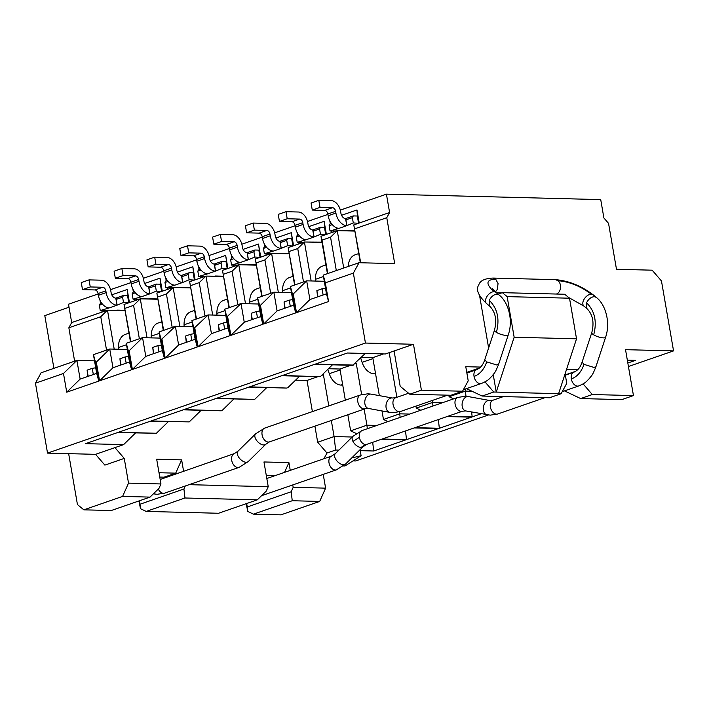 <?xml version="1.0" encoding="UTF-8"?>
<svg xmlns="http://www.w3.org/2000/svg" width="709" height="709" viewBox="0 0 709 709"><rect width="100%" height="100%" fill="white"/><g stroke="black" fill="none" stroke-linecap="round" stroke-linejoin="round"><path stroke-width="1.06" d="M284.761 308.264L284.052 301.954L285.115 308.14M315.39 281.056L315.363 279.346A18.221 12.035 -109.1 0 1 322.24 266.203L325.918 264.927M291.461 292.649L273.851 292.205L277.086 310.914L293.632 305.189L290.398 286.471L306.678 280.835L324.288 281.287M327.425 273.656L320.973 236.274L331.83 232.517L331.573 231.037M326.034 234.519L324.625 228.165M308.743 226.658L324.137 221.323L326.397 234.395M324.137 221.323L324.917 228.059M320.973 236.274L322.019 240.129L330.554 237.178L337.254 230.638L331.83 232.517M293.269 293.925L296.504 312.642L309.913 299.553L306.678 280.835L293.269 293.925L292.498 294.191L290.398 286.471M293.632 305.189L295.733 312.908L292.498 294.191M135.49 433.013L123.596 444.623L85.55 443.657L117.605 432.561L156.423 433.261L118.376 432.286L150.423 421.19L189.25 421.899L151.203 420.924L183.25 409.829L221.297 410.803L184.03 409.563L216.077 398.467L254.123 399.433L216.857 398.201L248.903 387.105L286.95 388.071L249.674 386.83L281.73 375.735L319.777 376.709L282.501 375.469L314.557 364.373L352.603 365.339L365.268 353.463M295.564 380.148L307.006 380.441L317.916 376.656M322.303 374.724L323.419 374.751L321.647 375.371M328.444 368.733L339.957 369.026L350.742 365.295M355.129 363.363L356.246 363.389L354.473 364.001M361.271 357.371L372.783 357.664L383.569 353.933M327.788 273.532L322.019 240.129M325.688 234.635L320.468 234.307L313.963 237.019A12.753 8.428 -109.1 0 1 303.089 224.443L302.787 222.67L295.033 225.356A3.642 2.411 70.9 0 0 291.931 221.766L279.452 221.447L278.238 214.384L285.993 211.699L287.207 218.762L299.685 219.081A3.642 2.411 -109.1 0 1 302.787 222.67M303.089 224.443L295.334 227.128A12.753 8.428 70.9 0 0 306.208 239.704L297.204 242.363L303.496 242.318M305.331 242.017L321.983 242.123M336.314 270.572L330.554 237.178M343.714 268.02L337.254 230.638L354.863 231.081M277.086 310.914L263.677 324.004L295.733 312.908M290.291 306.35L289.219 300.164L284.052 301.954M292.666 299.597L289.219 300.164M160.163 338.104L142.553 337.661L145.788 356.379L162.326 350.645L159.1 331.927L175.38 326.291L178.615 345.008L195.152 339.283L191.917 320.565L208.207 314.929L211.442 333.647L227.979 327.921L224.744 309.204L241.033 303.567L244.259 322.285L260.806 316.56L257.571 297.842L273.851 292.205L260.451 305.287L263.677 324.004M196.127 319.112L189.666 281.73L205.956 276.093L212.682 315.044M223.557 276.537L205.956 276.093L199.247 282.634L205.016 316.037M192.99 326.743L175.38 326.291L161.191 339.655L164.426 358.364L132.379 369.46L129.144 350.751L128.373 351.017L131.599 369.735L99.552 380.83L96.318 362.113L95.547 362.379L98.781 381.096L66.726 392.192L63.491 373.475L35.45 383.188L47.53 453.113L365.445 343.05L353.366 273.125L325.325 282.829L328.559 301.547L296.504 312.642M228.954 307.75L222.493 270.359L238.773 264.723L245.509 303.682M256.383 265.175L238.773 264.723L232.073 271.272L237.843 304.666M225.817 315.381L208.207 314.929L194.018 328.285L197.253 347.002L165.206 358.098L161.971 339.381M261.772 296.38L255.32 258.998L271.6 253.361L278.327 292.312M289.21 253.813L271.6 253.361L264.9 259.911L270.67 293.304M258.634 304.01L241.033 303.567L226.845 316.923L230.079 335.641L198.033 346.736L194.798 328.019M294.598 285.018L288.146 247.636L299.003 243.878L298.746 242.398M322.037 242.443L304.427 241.999L311.154 280.95M309.913 299.553L326.459 293.827L323.224 275.11L359.02 262.72L394.7 263.624L386.768 217.716L389.596 212.514L386.423 194.151L600.727 199.61L603.891 217.973L608.552 223.37L616.484 269.278L652.156 270.182L661.47 280.968L673.55 350.893L628.431 366.518M360.332 262.747L353.791 224.904L389.596 212.514M365.445 343.05L413.471 344.273L421.403 390.18L409.767 394.204L400.186 386.299L394.08 350.982L385.421 353.977L347.383 353.011L315.328 364.107L353.374 365.073M465.051 389.135L465.396 391.102L472.043 391.271M453.6 398.866L449.107 396.739L448.85 395.205M432.233 400.496L432.57 402.464L442.487 402.721M420.774 410.236L416.289 408.1L415.944 406.133M389.179 352.674L396.889 397.306M399.397 411.832L399.743 413.826L409.66 414.083M387.947 421.598L383.463 419.462L381.983 410.928M379.342 395.631L372.783 357.664M356.246 363.389L361.634 394.585M364.142 409.102L366.916 425.196L376.833 425.444M356.281 433.509L350.636 430.833L347.853 414.738M345.345 400.186L339.957 369.026M323.419 374.751L328.799 405.911M331.316 420.464L334.09 436.558L352.196 437.019M293.18 487.322L325.608 488.146L319.688 501.431L280.915 514.849L253.476 514.149L247.787 511.455L247.264 506.962L291.204 491.754L293.18 487.322L292.764 484.947M323.233 474.392L325.608 488.146M323.88 458.75L326.991 453.024L317.676 442.239L314.902 426.144M312.385 411.592L307.006 380.441M114.938 447.618L124.252 458.404L104.87 465.122L95.555 454.336L123.596 444.623M128.524 483.13L160.952 483.955L158.976 488.377L150.042 497.106L122.595 496.406L128.524 483.13L124.252 458.404M183.578 471.157L181.628 459.866L156.68 459.237L160.952 483.955M189.099 484.672L268.232 486.684L266.256 491.115L257.314 499.836L184.969 497.993L183.923 489.015L185.279 485.993M290.256 470.386L288.909 462.605L263.961 461.967L268.232 486.684M125.085 310.631L107.476 310.188L114.202 349.138M94.51 360.837L76.9 360.385L80.135 379.102L96.681 373.377L93.446 354.66L109.727 349.023L112.961 367.741L129.499 362.015L126.273 343.298L142.553 337.661L129.144 350.751M130.474 341.844L124.013 304.453L140.302 298.817L147.029 337.776M157.912 299.269L140.302 298.817L133.593 305.366L139.363 338.76M127.336 349.475L109.727 349.023L96.318 362.113M163.3 330.474L156.84 293.092L173.129 287.455L179.856 326.406M190.739 287.907L173.129 287.455L166.42 293.996L172.19 327.398M297.204 242.363L296.291 237.063L297.231 235.326L298.569 234.865M303.665 240.121L303.487 239.066M299.437 235.973L296.291 237.063M304.914 240.156L304.799 239.518M314.007 236.54L313.086 231.249L314.034 229.512L312.74 229.955L313.963 237.019L306.208 239.704M320.468 234.307L319.555 229.007L313.086 231.249M325.706 234.44L324.483 227.376L320.495 227.279L319.555 229.007M314.034 229.512L320.495 227.279M297.505 235.228L296.991 232.224M330.332 223.867L329.809 220.862M354.81 230.762L346.772 230.558M260.451 305.287L259.671 305.561L262.906 324.279L230.85 335.375L227.624 316.657M162.326 350.645L164.426 358.364M161.191 339.655L159.1 331.927M196.49 318.988L189.666 281.73M165.206 358.098L178.615 345.008M222.077 410.529L233.97 398.919M195.152 339.283L197.253 347.002M194.018 328.285L191.917 320.565M229.308 307.626L222.493 270.359M198.033 346.736L211.442 333.647M254.894 399.167L266.788 387.557M262.135 296.256L255.32 258.998M226.845 316.923L224.744 309.204M227.979 327.921L230.079 335.641M287.721 387.805L299.615 376.195M230.85 335.375L244.259 322.285M259.671 305.561L257.571 297.842M260.806 316.56L262.906 324.279M294.962 284.894L288.146 247.636M299.003 243.878L304.427 241.999L297.727 248.54L303.496 281.943M320.548 376.435L332.441 364.825M325.325 282.829L323.224 275.11M326.459 293.827L328.559 301.547M360.713 262.755L353.791 224.904M480.551 367.076L465.778 366.695L468.215 380.822L462.56 391.226L450.933 395.259L409.767 394.204M466.761 372.385L479.656 367.918M498.055 294.146L502.353 292.657L564.719 294.253L569.513 298.205L576.532 338.813L558.612 393.672L561.103 393.743L549.475 397.767L482.12 396.047L466.495 388.638M565.108 373.776L566.757 383.339L561.103 393.743M565.303 374.893L575.788 371.268M577.853 369.557L566.588 369.265M673.55 350.893L625.524 349.67L633.456 395.578L621.828 399.61L580.662 398.564L564.47 390.881M413.471 344.273L394.08 350.982M627.332 360.145L635.53 360.349L627.828 363.017M449.107 396.739L465.396 391.102L465.999 396.304M447.849 416.28L472.176 416.901L471.609 412M416.289 408.1L432.57 402.464L432.977 406.009M447.069 416.555L471.396 417.176L439.35 428.271L438.339 419.577M383.463 419.462L399.743 413.826L400.151 417.371M439.35 428.271L415.022 427.651M414.242 427.917L438.57 428.537L406.523 439.633L405.513 430.939M350.636 430.833L366.916 425.196L367.324 428.732M406.523 439.633L382.195 439.013M381.424 439.279L405.752 439.899L373.696 450.995L360.216 450.649M317.676 442.239L334.09 436.558L335.649 450.029L326.991 453.024M338.911 450.109L335.649 450.029M373.696 450.995L372.695 442.301M319.688 501.431L292.241 500.731L291.204 491.754M266.292 475.455L274.977 475.677M288.909 462.605L284.557 472.362M159.011 472.726L175.708 473.151L164.08 477.175L159.764 477.068M181.628 459.866L175.708 473.151M35.45 383.188L41.104 372.783L76.9 360.385L63.491 373.475M98.152 293.951L68.507 304.214L71.68 322.577L107.476 310.188L100.767 316.728L106.536 350.131M66.726 392.192L80.135 379.102M95.547 362.379L93.446 354.66M96.681 373.377L98.781 381.096M130.837 341.711L124.013 304.453M156.423 433.261L168.317 421.651M99.552 380.83L112.961 367.741M163.664 330.35L156.84 293.092M128.373 351.017L126.273 343.298M129.499 362.015L131.599 369.735M132.379 369.46L145.788 356.379M189.25 421.899L201.143 410.289M295.334 227.128L295.033 225.356M312.74 229.955A5.468 3.607 -109.1 0 1 308.078 224.567L307.777 222.803A10.927 7.223 70.9 0 0 298.462 212.018L285.993 211.699M357.442 216.803L356.964 209.961L359.224 223.025M341.57 215.288L356.964 209.961M346.807 230.753L338.158 230.655M358.515 223.273L353.295 222.945L346.781 225.657A12.753 8.428 -109.1 0 1 335.915 213.072L335.614 211.309L327.859 213.994A3.642 2.411 70.9 0 0 324.757 210.396L312.279 210.077L311.056 203.022L318.811 200.337L320.034 207.4L332.512 207.71A3.642 2.411 -109.1 0 1 335.614 211.309M335.915 213.072L328.161 215.758A12.753 8.428 70.9 0 0 339.035 228.342L330.031 230.992L336.323 230.957M353.366 273.125L359.02 262.72M484.983 381.876L493.748 392.024L496.247 392.086L493.234 374.653M488.625 347.995L479.585 295.635M583.099 383.888L592.29 394.532L633.456 395.578M421.403 390.18L462.56 391.226M47.53 453.113L95.555 454.336M74.622 361.173L68.853 327.78L71.68 322.577M317.942 296.77L316.879 290.584L317.579 296.903M323.109 294.988L322.046 288.793L316.879 290.584M325.493 288.235L322.046 288.793M358.86 223.149L357.744 216.697M199.247 282.634L190.721 285.585M153.818 353.596L152.745 347.41L153.454 353.72M158.984 351.806L157.921 345.62L152.745 347.41M161.36 345.053L157.921 345.62M190.677 287.579L182.647 287.375M194.736 279.975L193.318 273.621M193.619 273.514L192.839 266.779L195.099 279.851M186.644 342.234L185.572 336.039L186.281 342.358M191.811 340.444L190.739 334.249L185.572 336.039M194.186 333.691L190.739 334.249M223.503 276.218L215.474 276.014M200.523 277.972L200.266 276.492M199.034 269.323L198.511 266.318M227.562 268.614L225.666 255.417L227.917 268.481M232.073 271.272L223.539 274.223M219.471 330.864L218.399 324.678L219.108 330.988M224.638 329.073L223.565 322.887L218.399 324.678M227.013 322.329L223.565 322.887M233.35 266.602L233.093 265.131M231.852 257.961L231.338 254.948M256.33 264.856L248.301 264.652M260.389 257.243L258.493 244.056L260.744 257.119M256.366 262.862L264.9 259.911M266.176 255.24L265.919 253.76M264.679 246.599L264.165 243.586M289.157 253.494L281.118 253.281M293.207 245.881L291.319 232.685L293.57 245.757M251.934 319.626L251.225 313.316L252.289 319.502M282.572 292.427L282.536 290.708A18.221 12.035 -109.1 0 1 289.414 277.565L293.092 276.297M257.464 317.712L256.392 311.526L251.225 313.316M259.84 310.959L256.392 311.526M289.192 251.491L297.727 248.54M354.846 228.768L386.768 217.716M482.12 396.047L493.748 392.024M558.612 393.672L496.247 392.086L514.158 337.227L507.148 296.619L502.353 292.657M580.662 398.564L592.29 394.532M472.176 416.901L481.243 413.764M375.566 373.758L373.776 373.714A14.579 9.634 -109.1 0 1 362.113 362.352L360.677 357.948M342.739 385.12L340.958 385.076A14.579 9.634 -109.1 0 1 329.286 373.714L327.85 369.309M292.241 500.731L253.476 514.149M184.969 497.993L146.196 511.419L218.549 513.263L257.314 499.836M122.595 496.406L83.83 509.833L111.269 510.524L150.042 497.106M100.767 316.728L68.853 327.78M102.043 312.066L101.795 310.586M100.554 303.417L100.031 300.412M125.032 310.312L116.994 310.108M129.082 302.699L127.186 289.511L129.446 302.575M88.164 376.328L87.101 370.133L87.801 376.452M93.331 374.538L92.267 368.343L87.101 370.133M95.715 367.785L92.267 368.343M125.068 308.318L133.593 305.366M157.85 298.95L149.821 298.746M161.909 291.337L160.491 284.983M120.627 365.082L119.918 358.772L120.991 364.958M151.265 337.883L151.23 336.163A18.221 12.035 -109.1 0 1 158.107 323.029L161.794 321.753M126.158 363.168L125.094 356.981L119.918 358.772M128.533 356.414L125.094 356.981M134.87 300.696L134.621 299.225M133.381 292.055L132.858 289.042M157.894 296.956L166.42 293.996M160.792 284.885L160.012 278.15L162.272 291.213M167.696 289.334L167.439 287.854M166.207 280.693L165.684 277.68M279.452 221.447L287.207 218.762M330.031 230.992L329.118 225.701L330.057 223.964L331.387 223.503M318.811 200.337L331.289 200.647A10.927 7.223 70.9 0 1 340.604 211.433L340.905 213.205A5.468 3.607 70.9 0 0 345.567 218.594L353.321 215.908L357.309 216.015L358.532 223.078M336.491 228.759L336.305 227.704M332.264 224.602L329.118 225.701M337.741 228.794L337.626 228.156M345.567 218.594L346.781 225.657L339.035 228.342M346.834 225.178L345.912 219.879L346.861 218.15M353.295 222.945L352.373 217.645L345.912 219.879M353.321 215.908L352.373 217.645M110.533 289.662L130.979 282.59M143.36 278.3L163.806 271.219M176.186 266.93L196.623 259.857M209.013 255.568L229.45 248.496M241.84 244.206L262.277 237.125M274.667 232.836L295.104 225.763M307.493 221.474L327.93 214.402M340.311 210.112L386.423 194.151M53.911 368.343L44.8 315.62L69.03 307.227M488.333 415.022L355.634 460.956L353.002 460.894M359.436 450.632L360.181 450.463L361.094 455.754L345.008 465.964L343.422 465.919M68.649 453.645L77.441 504.56L83.83 509.833M348.208 266.46A18.221 12.035 -109.1 0 1 355.067 254.841L358.745 253.565M184.092 326.512L184.056 324.802A18.221 12.035 -109.1 0 1 190.934 311.659L194.62 310.382M194.381 280.099L189.161 279.763L182.656 282.483A12.753 8.428 -109.1 0 1 171.791 269.899L171.489 268.135L163.735 270.811A3.642 2.411 70.9 0 0 160.624 267.222L148.154 266.903L146.931 259.84L154.686 257.154L155.909 264.218L168.379 264.537A3.642 2.411 -109.1 0 1 171.489 268.135M171.791 269.899L164.036 272.584A12.753 8.428 70.9 0 0 174.901 285.16L165.897 287.819L172.19 287.774M174.024 287.482L182.683 287.57M192.839 266.779L177.436 272.114M216.919 315.151L216.883 313.431A18.221 12.035 -109.1 0 1 223.76 300.297L227.447 299.021M227.208 268.729L221.988 268.401L215.483 271.113A12.753 8.428 -109.1 0 1 204.617 258.528L204.307 256.764L196.553 259.45A3.642 2.411 70.9 0 0 193.451 255.852L180.981 255.541L179.758 248.478L187.513 245.793L188.736 252.856L201.205 253.175A3.642 2.411 -109.1 0 1 204.307 256.764M204.617 258.528L196.863 261.213A12.753 8.428 70.9 0 0 207.728 273.798L198.724 276.448L205.016 276.413M206.851 276.111L215.501 276.209M225.666 255.417L210.263 260.752M249.745 303.789L249.71 302.069A18.221 12.035 -109.1 0 1 256.587 288.935L260.265 287.659M260.035 257.367L254.815 257.03L248.31 259.751A12.753 8.428 -109.1 0 1 237.444 247.166L237.134 245.403L229.379 248.088A3.642 2.411 70.9 0 0 226.277 244.49L213.808 244.171L212.585 237.107L220.339 234.422L221.554 241.485L234.032 241.804A3.642 2.411 -109.1 0 1 237.134 245.403M237.444 247.166L229.689 249.852A12.753 8.428 70.9 0 0 240.555 262.436L231.551 265.086L237.843 265.051M239.677 264.749L248.327 264.847M258.493 244.056L243.09 249.382M291.319 232.685L275.916 238.02M281.154 253.476L272.504 253.388M292.861 246.005L287.641 245.668L281.136 248.389A12.753 8.428 -109.1 0 1 270.271 235.805L269.961 234.041L262.206 236.726A3.642 2.411 70.9 0 0 259.104 233.128L246.626 232.809L245.411 225.746L253.166 223.06L254.38 230.124L266.859 230.443A3.642 2.411 -109.1 0 1 269.961 234.041M270.271 235.805L262.516 238.49A12.753 8.428 70.9 0 0 273.382 251.075L264.377 253.725L270.67 253.689M576.532 338.813L514.158 337.227M246.191 503.691L247.787 511.455M146.196 511.419L140.506 508.716L139.992 504.232L183.923 489.015M138.911 500.962L140.506 508.716M127.186 289.511L111.792 294.838M117.029 310.303L108.371 310.205M128.737 302.823L123.517 302.495L117.003 305.207A12.753 8.428 -109.1 0 1 106.137 292.622L105.836 290.858L98.081 293.544A3.642 2.411 70.9 0 0 94.979 289.946L82.501 289.627L81.278 282.572L89.033 279.887L90.256 286.95L102.725 287.26A3.642 2.411 -109.1 0 1 105.836 290.858M106.137 292.622L98.383 295.307A12.753 8.428 70.9 0 0 109.248 307.892L100.253 310.542L106.545 310.507M118.438 349.245L118.412 347.525A18.221 12.035 -109.1 0 1 125.289 334.391L128.967 333.115M149.856 298.932L141.197 298.844M161.555 291.461L156.334 291.124L149.829 293.845A12.753 8.428 -109.1 0 1 138.964 281.26L138.663 279.497L130.908 282.182A3.642 2.411 70.9 0 0 127.797 278.584L115.328 278.265L114.105 271.201L121.859 268.516L123.082 275.579L135.552 275.898A3.642 2.411 -109.1 0 1 138.663 279.497M138.964 281.26L131.209 283.946A12.753 8.428 70.9 0 0 142.075 296.53L133.079 299.18L139.372 299.145M160.012 278.15L144.618 283.476M328.161 215.758L327.859 213.994M351.726 457.943L361.094 455.754M165.897 287.819L164.984 282.519L165.933 280.782L167.262 280.321M172.367 285.576L172.181 284.531M168.139 281.429L164.984 282.519M173.608 285.612L173.501 284.974M182.7 281.996L181.788 276.705L182.727 274.968L181.433 275.42L182.656 282.483L174.901 285.16M189.161 279.763L188.248 274.463L181.788 276.705M194.399 279.895L193.185 272.832L189.188 272.735L188.248 274.463M182.727 274.968L189.188 272.735M198.724 276.448L197.811 271.157L198.75 269.42L200.089 268.959M205.185 274.215L205.007 273.16M200.966 270.067L197.811 271.157M206.434 274.25L206.328 273.612M215.527 270.634L214.614 265.334L215.554 263.606L214.26 264.049L215.483 271.113L207.728 273.798M221.988 268.401L221.075 263.101L214.614 265.334M227.226 268.534L226.011 261.47L222.014 261.364L221.075 263.101M215.554 263.606L222.014 261.364M231.551 265.086L230.638 259.786L231.577 258.058L232.915 257.597M238.011 262.853L237.834 261.798M233.793 258.696L230.638 259.786M239.261 262.879L239.155 262.25M248.354 259.272L247.441 253.973L248.38 252.244L247.087 252.688L248.31 259.751L240.555 262.436M254.815 257.03L253.902 251.739L247.441 253.973M260.052 257.172L258.838 250.109L254.841 250.002L253.902 251.739M248.38 252.244L254.841 250.002M264.377 253.725L263.464 248.425L264.404 246.697L265.742 246.227M253.166 223.06L265.636 223.379A10.927 7.223 70.9 0 1 274.95 234.165L275.26 235.929A5.468 3.607 70.9 0 0 279.913 241.326L287.668 238.641L291.656 238.738L292.879 245.801M270.838 251.482L270.661 250.437M266.619 247.335L263.464 248.425M272.088 251.518L271.981 250.88M279.913 241.326L281.136 248.389L273.382 251.075M281.181 247.911L280.268 242.611L281.207 240.874M287.641 245.668L286.728 240.369L280.268 242.611M287.668 238.641L286.728 240.369M569.513 298.205L507.148 296.619M100.253 310.542L99.34 305.251L100.279 303.514L101.609 303.053M89.033 279.887L101.511 280.197A10.927 7.223 70.9 0 1 110.826 290.982L111.127 292.755A5.468 3.607 70.9 0 0 115.789 298.143L123.543 295.458L127.531 295.564L128.754 302.628M106.713 308.309L106.527 307.254M102.486 304.152L99.34 305.251M107.963 308.344L107.848 307.706M115.789 298.143L117.003 305.207L109.248 307.892M117.047 304.728L116.134 299.428L117.082 297.7M123.517 302.495L122.595 297.195L116.134 299.428M123.543 295.458L122.595 297.195M133.079 299.18L132.158 293.881L133.106 292.152L134.435 291.691M139.54 296.947L139.354 295.892M135.313 292.79L132.158 293.881M140.781 296.974L140.674 296.335M149.874 293.366L148.961 288.067L149.9 286.33L148.615 286.782L149.829 293.845L142.075 296.53M156.334 291.124L155.422 285.833L148.961 288.067M161.581 291.257L160.358 284.194L156.361 284.096L155.422 285.833M149.9 286.33L156.361 284.096M312.279 210.077L320.034 207.4M246.67 503.523L247.264 506.962M164.036 272.584L163.735 270.811M181.433 275.42A5.468 3.607 -109.1 0 1 176.78 270.023L176.479 268.259A10.927 7.223 70.9 0 0 167.164 257.473L154.686 257.154M196.863 261.213L196.553 259.45M214.26 264.049A5.468 3.607 -109.1 0 1 209.607 258.661L209.297 256.897A10.927 7.223 70.9 0 0 199.982 246.112L187.513 245.793M229.689 249.852L229.379 248.088M247.087 252.688A5.468 3.607 -109.1 0 1 242.434 247.299L242.123 245.527A10.927 7.223 70.9 0 0 232.809 234.741L220.339 234.422M262.516 238.49L262.206 236.726M98.383 295.307L98.081 293.544M131.209 283.946L130.908 282.182M148.615 286.782A5.468 3.607 -109.1 0 1 143.954 281.384L143.652 279.621A10.927 7.223 70.9 0 0 134.338 268.835L121.859 268.516M148.154 266.903L155.909 264.218M180.981 255.541L188.736 252.856M213.808 244.171L221.554 241.485M246.626 232.809L254.38 230.124M82.501 289.627L90.256 286.95M115.328 278.265L123.082 275.579M139.398 500.793L139.992 504.232M315.363 279.346L323.472 276.537M375.46 373.129L373.776 373.714M342.633 384.5L340.958 385.076M291.931 221.766L299.685 219.081M192.166 321.992L184.056 324.802M224.992 310.631L216.883 313.431M257.819 299.26L249.71 302.069M282.536 290.708L290.646 287.898M362.113 362.352L372.943 358.603M329.286 373.714L340.125 369.965M126.512 344.725L118.412 347.525M151.23 336.163L159.339 333.354M324.757 210.396L332.512 207.71M160.624 267.222L168.379 264.537M193.451 255.852L201.205 253.175M226.277 244.49L234.032 241.804M259.104 233.128L266.859 230.443M94.979 289.946L102.725 287.26M127.797 278.584L135.552 275.898M158.275 489.068A7.285 4.812 70.9 0 0 163.522 493.296A7.285 4.812 70.9 0 0 164.683 493.127L239.093 467.364A7.285 4.812 -109.1 0 1 237.923 467.541A7.285 4.812 -109.1 0 1 231.719 460.354A7.285 4.812 -109.1 0 1 234.324 453.592L161.076 479.178M164.683 493.127A7.285 4.812 70.9 0 0 164.683 493.118L157.194 494.297L153.383 493.845M336.385 469.845L345.531 464.049A7.285 3.979 -134.6 0 1 343.466 464.758A7.285 3.979 -134.6 0 1 335.428 458.732A7.285 3.979 -134.6 0 1 335.304 453.671L331.617 456.073A7.285 4.812 -109.1 0 0 329.011 462.826A7.285 4.812 -109.1 0 0 335.224 470.023A7.285 4.812 -109.1 0 0 336.385 469.845L261.532 495.724M234.324 453.592L238.002 451.19L255.55 433.89A7.285 3.979 -134.6 0 0 255.674 438.96A7.285 3.979 -134.6 0 0 263.721 444.977A7.285 3.979 -134.6 0 0 265.786 444.277L248.239 461.568A7.285 3.979 -134.6 0 1 246.174 462.277A7.285 3.979 -134.6 0 1 238.127 456.259A7.285 3.979 -134.6 0 1 238.002 451.19M361.014 447.459A7.285 3.979 -134.6 0 1 352.976 441.432A7.285 3.979 -134.6 0 1 352.852 436.372L361.989 430.585A7.285 4.812 70.9 0 0 359.392 437.338A7.285 4.812 70.9 0 0 365.596 444.534L361.014 447.459A7.285 3.979 -134.6 0 0 363.079 446.75L345.531 464.049M335.304 453.671L352.852 436.372M368.512 408.464A7.285 4.963 -79.6 0 1 364.834 401.17A7.285 4.963 -79.6 0 1 370.612 394.071A7.285 4.963 -79.6 0 1 371.135 394.124L392.343 398.006A7.285 4.963 -79.6 0 0 391.82 397.953A7.285 4.963 -79.6 0 0 386.042 405.052A7.285 4.963 -79.6 0 0 389.72 412.346L368.512 408.464L365.188 408.738L269.464 441.875A7.285 4.812 70.9 0 1 268.303 442.053A7.285 4.812 70.9 0 1 262.091 434.865A7.285 4.812 -109.1 0 1 264.696 428.103L255.55 433.89M462.481 411.22L465.813 410.936A7.285 4.963 -79.6 0 1 462.135 403.643A7.285 4.963 -79.6 0 1 467.913 396.553A7.285 4.963 -79.6 0 1 468.436 396.606L465.201 396.269L457.713 397.448A7.285 4.812 -109.1 0 0 455.107 404.201A7.285 4.812 -109.1 0 0 461.32 411.397A7.285 4.812 -109.1 0 0 462.481 411.22L366.766 444.357A7.285 4.812 -109.1 0 1 365.596 444.534M365.188 408.738A7.285 4.812 -109.1 0 1 364.018 408.916A7.285 4.812 -109.1 0 1 357.815 401.728A7.285 4.812 -109.1 0 1 360.42 394.966L367.909 393.787L371.135 394.124A7.285 4.963 -79.6 0 1 371.144 394.124M359.392 437.338L352.976 441.432M487.012 414.818L487.012 414.818A7.285 4.963 -79.6 0 1 483.334 407.524A7.285 4.963 -79.6 0 1 489.113 400.434A7.285 4.963 -79.6 0 1 489.644 400.488L492.968 400.213A7.285 4.812 70.9 0 0 490.362 406.966A7.285 4.812 70.9 0 0 496.575 414.162A7.285 4.812 -109.1 0 0 497.736 413.985L490.247 415.155L465.813 410.936M468.436 396.606L489.644 400.488M447.618 395.17L400.443 411.504A7.285 4.812 70.9 0 1 399.273 411.681A7.285 4.812 70.9 0 1 393.07 404.493A7.285 4.812 -109.1 0 1 395.675 397.731L392.343 398.006M497.745 413.985A7.285 4.812 -109.1 0 1 497.736 413.985L544.911 397.652M562.246 391.652L578.721 385.944A7.285 4.812 -109.1 0 1 577.551 386.121A7.285 4.812 -109.1 0 1 571.348 378.934A7.285 4.812 -109.1 0 1 573.953 372.172L565.348 375.15M463.385 389.711L481.42 383.472A7.285 4.812 -109.1 0 1 480.259 383.64A7.285 4.812 -109.1 0 1 474.046 376.452A7.285 4.812 -109.1 0 1 476.652 369.69L466.876 373.076M474.046 376.452C479.878 374.246 484.096 369.389 486.711 361.882L484.77 359.738L494.457 330.226C497.106 320.034 495.485 311.978 489.591 306.058L489.237 300.315C497.496 308.415 499.88 319.103 496.397 332.379A7.285 1.905 -161.8 0 1 494.457 330.226M481.42 383.472C489.077 380.192 488.82 379.111 492.17 375.965C494.439 372.579 494.607 374.352 498.622 364.284L496.53 364.913L486.711 361.882M498.622 364.284L508.309 334.772A7.285 1.905 -161.8 0 1 506.217 335.401A7.285 1.905 -161.8 0 1 496.397 332.379M578.721 385.944C586.378 382.674 586.121 381.584 589.463 378.438C591.731 375.061 591.909 376.833 595.914 366.766L593.832 367.395L584.003 364.364C581.389 371.87 577.17 376.727 571.348 378.934M595.914 366.766L605.601 337.254A7.285 1.905 -161.8 0 1 603.519 337.883A7.285 1.905 -161.8 0 1 593.69 334.852A7.285 1.905 -161.8 0 1 591.758 332.707L582.071 362.219L584.003 364.364M508.309 334.772C513.476 319.856 508.14 301.635 498.861 294.82L495.857 292.338A7.285 4.334 129.5 0 0 494.013 291.7A7.285 4.334 129.5 0 0 486.232 297.833A7.285 4.334 129.5 0 0 486.587 303.585L489.591 306.058M498.861 294.82L497.018 294.182C493.827 294.474 491.231 296.522 489.237 300.315M605.601 337.254C610.777 322.338 605.433 304.108 596.163 297.301L594.319 296.663C591.12 296.956 588.523 298.994 586.538 302.796C594.789 310.897 597.173 321.585 593.69 334.852M494.013 291.7C485.443 283.804 485.993 279.603 495.662 279.098L493.056 278.07L555.431 279.656C568.715 280.773 581.291 285.824 593.158 294.82L593.158 294.82A7.285 4.334 129.5 0 0 591.315 294.182A7.285 4.334 129.5 0 0 583.534 300.315A7.285 4.334 129.5 0 0 583.879 306.058L586.884 308.539L586.538 302.796M556.379 294.04A7.285 5.309 -88.5 0 0 559.764 290.672A7.285 5.309 -88.5 0 0 560.411 285.151A7.285 5.309 -88.5 0 0 558.036 280.684C569.575 281.73 580.671 286.232 591.315 294.182M495.245 291.816A7.285 5.309 91.5 0 0 497.39 289.086L498.046 283.565L495.662 279.098M555.431 279.656L558.036 280.684M493.056 278.07L493.056 278.07C484.699 278.424 479.931 280.755 478.735 285.045C475.659 289.476 478.274 295.662 486.587 303.585M261.984 495.6L261.488 495.768M331.617 456.073L266.814 478.504M248.239 461.568L239.093 467.364M366.766 444.357L363.079 446.75M264.696 428.103L360.42 394.966M457.713 397.448L361.989 430.585M269.464 441.875L265.786 444.277M389.72 412.346L392.954 412.682L400.443 411.504M408.614 393.247L395.675 397.731M503.417 396.588L492.968 400.213M476.652 369.69C480.064 367.971 482.616 366.03 484.77 359.738M573.953 372.172C577.356 370.452 579.909 368.512 582.071 362.219M593.158 294.82L596.163 297.301M496.335 292.737L501.742 292.87M591.758 332.707C594.408 322.515 592.786 314.459 586.884 308.539M495.857 292.338L492.303 288.501M568.68 297.514L583.87 306.058"/></g></svg>
